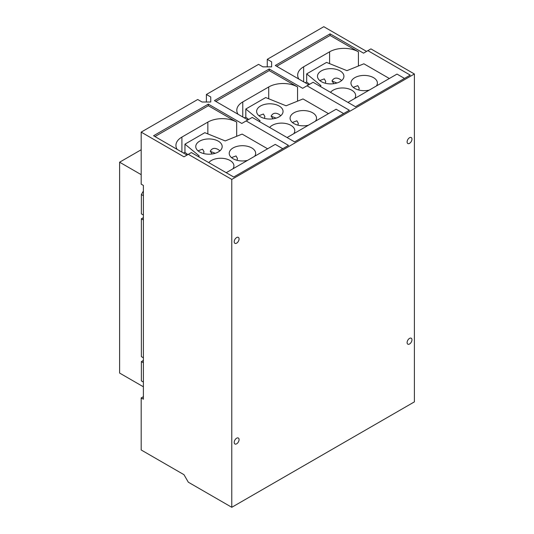 <?xml version="1.0" encoding="UTF-8"?>
<svg xmlns="http://www.w3.org/2000/svg" width="534" height="534" viewBox="0 0 534 534"><rect width="100%" height="100%" fill="white"/><g stroke="black" fill="none" stroke-linecap="round" stroke-linejoin="round"><path stroke-width="0.8" d="M258.903 115.704L263.429 114.022L264.871 116.592L264.443 118.381M319.773 80.561L324.298 78.878L325.74 81.455L325.313 83.244M198.034 150.842L202.56 149.16L204.001 151.736L203.574 153.525M210.276 151.342L215.222 153.285M212.111 153.972L210.269 151.215C212.031 148.092 214.715 147.551 218.313 149.593L219.928 150.822M231.502 157.617L236.028 155.935L237.47 158.511L237.043 160.3M244.398 117.914A5.146 2.97 -60 0 1 245.814 117.2L248.697 119.456M245.814 117.2L245.814 109.023L260.091 120.791L259.257 121.478M237.984 114.216A20.385 11.768 180 0 1 236.802 110.264A20.385 11.768 180 0 1 242.77 101.941L268.722 86.962A20.385 11.768 180 0 1 297.558 86.962L297.558 101.146M245.814 109.023L265.685 97.548L286.077 105.792L303.012 98.944L328.483 113.649M269.637 127.472A13.216 7.63 180 0 1 290.923 125.343A13.216 7.63 180 0 1 294.788 130.743A13.216 7.63 180 0 1 293.76 133.694M308.418 125.23A13.216 7.63 180 0 1 293.96 123.588A13.216 7.63 180 0 1 290.089 118.194A13.216 7.63 180 0 1 298.252 111.145A13.216 7.63 180 0 1 312.65 112.801A13.216 7.63 180 0 1 316.522 118.194A13.216 7.63 180 0 1 315.494 121.145M292.372 122.48L296.897 120.797L298.339 123.367L297.912 125.163M260.492 116.812A13.216 7.63 180 0 1 256.62 111.419A13.216 7.63 180 0 1 264.784 104.37A13.216 7.63 180 0 1 279.182 106.026A13.216 7.63 180 0 1 283.053 111.419A13.216 7.63 180 0 1 274.897 118.468A13.216 7.63 180 0 1 260.492 116.812M272.981 118.828L271.138 116.072C272.901 112.948 275.584 112.407 279.182 114.45L280.797 115.684M271.145 116.198L276.091 118.141M305.261 82.777A5.146 2.97 -60 0 1 306.683 82.062L309.566 84.319M306.683 82.062L306.683 73.879L320.961 85.647L320.126 86.334M298.853 79.072A20.385 11.768 180 0 1 297.672 75.12A20.385 11.768 180 0 1 303.639 66.797L329.591 51.818A20.385 11.768 180 0 1 358.421 51.818L358.421 66.002M306.683 73.879L326.554 62.405L346.94 70.648L363.881 63.8L389.353 78.505M330.506 92.329A13.216 7.63 180 0 1 351.786 90.206A13.216 7.63 180 0 1 355.657 95.599A13.216 7.63 180 0 1 354.629 98.55M369.288 90.086A13.216 7.63 180 0 1 354.83 88.45A13.216 7.63 180 0 1 350.958 83.05A13.216 7.63 180 0 1 359.122 76.002A13.216 7.63 180 0 1 373.52 77.657A13.216 7.63 180 0 1 377.391 83.05A13.216 7.63 180 0 1 376.363 86.001M353.241 87.336L357.767 85.654L359.208 88.23L358.781 90.019M321.361 81.669A13.216 7.63 180 0 1 317.49 76.275A13.216 7.63 180 0 1 325.653 69.226A13.216 7.63 180 0 1 340.051 70.882A13.216 7.63 180 0 1 343.923 76.275A13.216 7.63 180 0 1 335.766 83.324A13.216 7.63 180 0 1 321.361 81.669M333.85 83.691L332.008 80.928C333.77 77.81 336.447 77.27 340.051 79.306L341.667 80.541M332.014 81.061L336.961 82.997M183.529 153.058A5.146 2.97 -60 0 1 184.944 152.344L187.828 154.6M184.944 152.344L184.944 144.16L199.222 155.935L198.388 156.622M177.114 149.36A20.385 11.768 180 0 1 175.933 145.408A20.385 11.768 180 0 1 181.907 137.084L207.853 122.099A20.385 11.768 180 0 1 236.689 122.099L236.689 136.29M184.944 144.16L204.816 132.686L225.208 140.929L242.142 134.087L267.614 148.792M208.767 162.61A13.216 7.63 180 0 1 230.054 160.487A13.216 7.63 180 0 1 233.925 165.88A13.216 7.63 180 0 1 232.891 168.837M247.549 160.374A13.216 7.63 180 0 1 233.091 158.732A13.216 7.63 180 0 1 229.226 153.338A13.216 7.63 180 0 1 237.383 146.289A13.216 7.63 180 0 1 251.781 147.938A13.216 7.63 180 0 1 255.653 153.338A13.216 7.63 180 0 1 254.625 156.288M199.623 151.956A13.216 7.63 180 0 1 195.758 146.563A13.216 7.63 180 0 1 203.915 139.514A13.216 7.63 180 0 1 218.313 141.163A13.216 7.63 180 0 1 222.184 146.563A13.216 7.63 180 0 1 214.027 153.612A13.216 7.63 180 0 1 199.623 151.956M215.816 101.42L269.209 70.595L297.558 86.962M343.636 113.562L336.133 109.23L287.085 137.545M276.685 66.276L330.079 35.451L358.421 51.818M404.505 78.418L397.002 74.086L347.954 102.401M282.766 148.706L275.264 144.374L226.216 172.689M154.947 136.557L208.34 105.732L236.689 122.099M143.392 386.79L119.609 373.059L119.609 162.202L141.183 174.658M141.183 149.754L119.609 162.202M143.392 360.41L141.363 361.585L141.363 380.902L143.392 382.07M143.392 217.632L141.363 218.8L141.363 356.619L143.392 357.793M143.392 191.005L141.363 194.523L141.363 213.84L143.392 215.008M210.75 96.988L210.75 102.007L210.75 96.988L206.398 94.471L258.569 64.354L262.922 66.863L271.619 66.863L271.619 61.844L271.619 66.863M206.398 102.007L206.398 94.471M267.267 66.863L267.267 59.334L271.619 61.844M308.752 84.786L275.297 65.475L330.079 33.842L330.079 35.451M247.883 119.93L214.428 100.612L269.209 68.986L269.209 70.595M187.013 155.074L153.558 135.756L208.34 104.13L208.34 105.732M210.75 102.007L202.052 102.007L197.707 99.498L141.183 132.125L141.183 184.157L143.392 185.431L143.392 399.218L141.183 397.943L143.392 396.669M208.34 104.13L241.795 123.447L246.141 120.938L288.5 145.395L233.718 177.021L191.359 152.564L183.97 156.829L141.183 132.125M269.209 68.986L302.665 88.304L307.01 85.794L349.369 110.251L294.588 141.877L252.228 117.42L246.141 120.938M330.079 33.842L363.534 53.16L367.879 50.65L410.239 75.107L355.457 106.733L313.098 82.276L307.01 85.794M143.392 362.753L141.363 361.585M143.392 219.975L141.363 218.8M143.392 195.691L141.363 194.523M234.212 442.412A3.438 1.982 -60 0 1 235.708 438.955A3.438 1.982 -60 0 1 238.358 438.034A3.438 1.982 -60 0 1 239.065 439.609A3.438 1.982 -60 0 1 237.57 443.066A3.438 1.982 -60 0 1 234.92 443.981A3.438 1.982 -60 0 1 234.212 442.412M234.212 241.755A3.438 1.982 -60 0 1 235.708 238.297A3.438 1.982 -60 0 1 238.358 237.376A3.438 1.982 -60 0 1 239.065 238.952A3.438 1.982 -60 0 1 237.57 242.403A3.438 1.982 -60 0 1 234.92 243.324A3.438 1.982 -60 0 1 234.212 241.755M407.102 141.937A3.438 1.982 -60 0 1 408.603 138.48A3.438 1.982 -60 0 1 411.247 137.558A3.438 1.982 -60 0 1 411.961 139.134A3.438 1.982 -60 0 1 410.459 142.591A3.438 1.982 -60 0 1 407.816 143.506A3.438 1.982 -60 0 1 407.102 141.937M407.102 342.594A3.438 1.982 -60 0 1 408.603 339.137A3.438 1.982 -60 0 1 411.247 338.216A3.438 1.982 -60 0 1 411.961 339.791A3.438 1.982 -60 0 1 410.459 343.249A3.438 1.982 -60 0 1 407.816 344.163A3.438 1.982 -60 0 1 407.102 342.594M188.315 154.319L231.783 179.417L414.391 73.986L370.923 48.894L367.879 50.65M267.267 59.334L323.791 26.7L366.578 51.404M231.783 179.417L231.783 507.3L188.315 482.202L183.97 474.679L141.183 449.975L141.183 397.943M414.391 73.986L414.391 401.875L231.783 507.3M268.722 86.962L268.722 98.777M242.77 101.941L242.77 116.979M329.591 51.818L329.591 63.633M303.639 66.797L303.639 81.835M207.853 122.099L207.853 133.914M181.907 137.084L181.907 152.123"/></g></svg>
